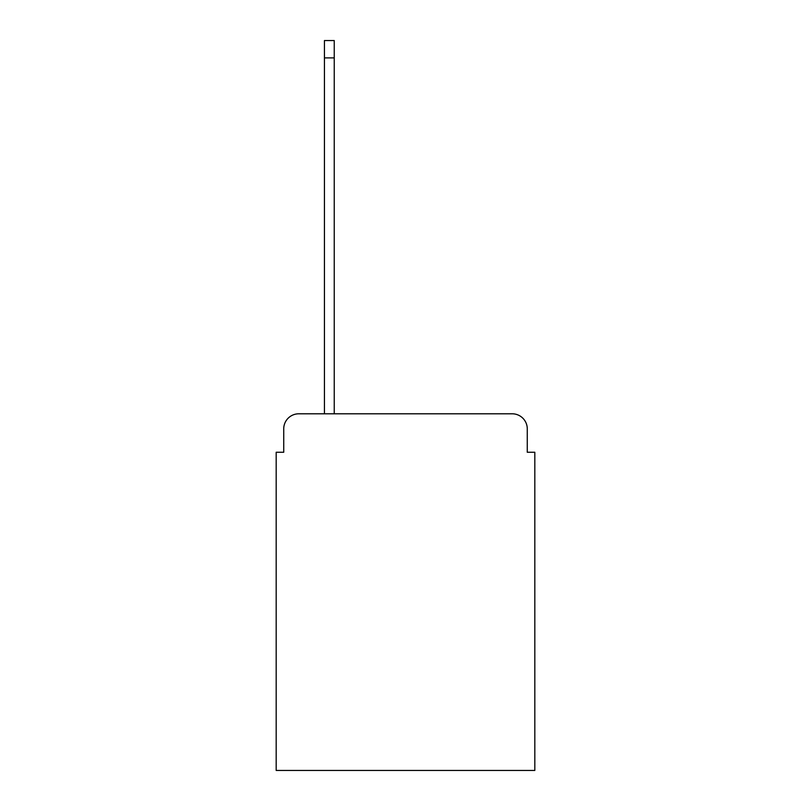 <?xml version="1.0" encoding="UTF-8"?>
<svg xmlns="http://www.w3.org/2000/svg" width="811" height="811" viewBox="0 0 811 811"><rect width="100%" height="100%" fill="white"/><g stroke="black" fill="none" stroke-linecap="round" stroke-linejoin="round"><path stroke-width="1.22" d="M283.728 428.877L283.728 452.254L283.728 428.877A15.085 15.085 0 0 1 298.803 413.792L324.441 413.792L324.441 40.55L334.244 40.55L334.244 57.895L324.441 57.895M527.272 452.254L527.272 428.877L527.272 452.254L534.814 452.254L534.814 770.45L276.186 770.45L276.186 452.254L283.728 452.254M527.272 428.877A15.085 15.085 0 0 0 512.197 413.792L298.803 413.792M334.244 57.895L334.244 413.792L512.197 413.792"/></g></svg>
